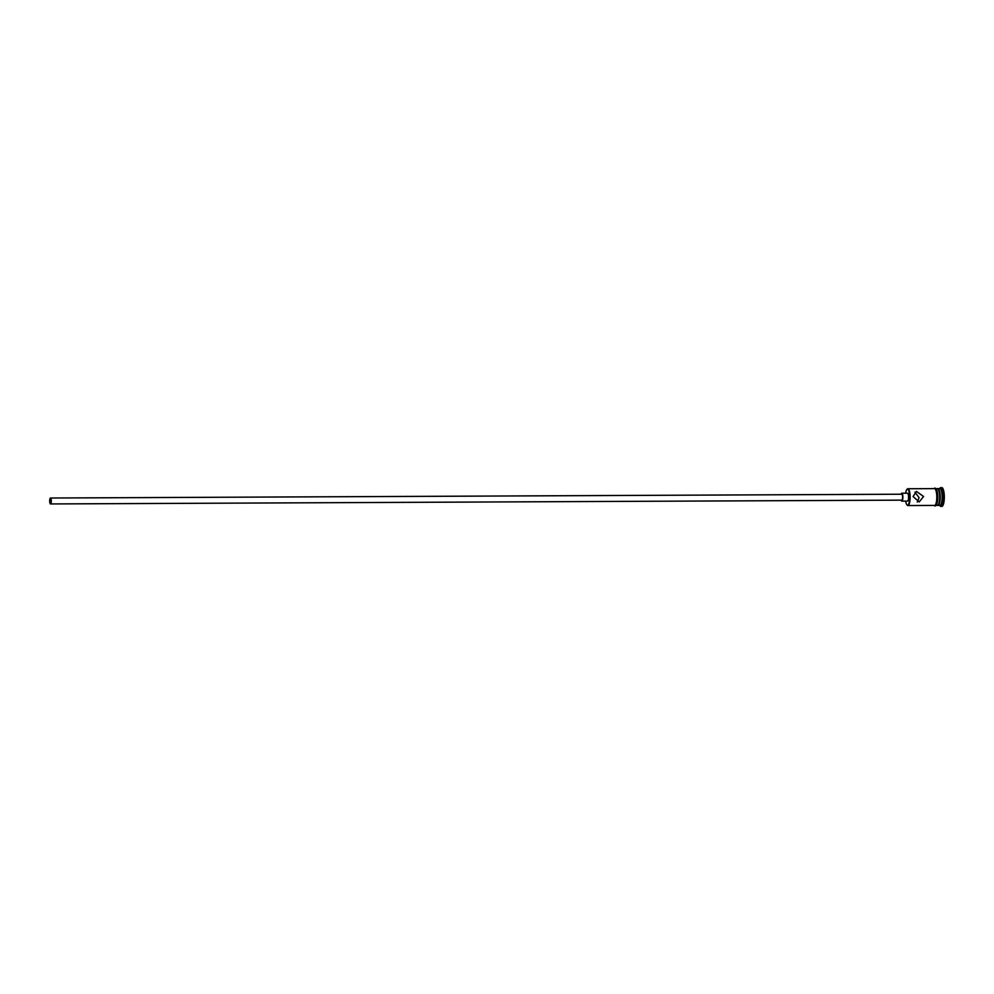 <?xml version="1.0" encoding="UTF-8"?>
<svg xmlns="http://www.w3.org/2000/svg" width="994" height="994" viewBox="0 0 994 994"><rect width="100%" height="100%" fill="white"/><g stroke="black" fill="none" stroke-linecap="round" stroke-linejoin="round"><path stroke-width="1.49" d="M905.671 501.113A8.002 2.137 -90.3 0 0 906.963 504.84A8.002 2.137 -90.3 0 0 909.647 496.602A8.002 2.137 -90.3 0 0 906.888 489.458A8.002 2.137 -90.3 0 0 905.646 493.21M907.062 489.296A8.399 2.249 89.7 0 1 907.236 489.085A8.399 2.249 89.7 0 1 907.857 488.75A8.399 2.249 89.7 0 1 910.131 496.565A8.399 2.249 89.7 0 1 907.932 505.548A8.399 2.249 89.7 0 1 907.311 505.225A8.399 2.249 89.7 0 1 907.137 505.002M51.141 500.814A2.473 0.659 -90.3 0 0 50.483 498.516A2.473 0.659 -90.3 0 0 49.837 501.15A2.473 0.659 -90.3 0 0 50.495 503.461A2.473 0.659 -90.3 0 0 51.141 500.814M49.7 501.187A2.97 0.795 -90.3 0 0 50.508 503.946A2.97 0.795 -90.3 0 0 51.278 500.777A2.97 0.795 -90.3 0 0 50.47 498.019A2.97 0.795 -90.3 0 0 49.7 501.187M50.508 503.946L901.819 500.144A2.97 0.795 -90.3 0 0 902.589 496.975A2.97 0.795 -90.3 0 0 901.794 494.217L50.47 498.019M901.123 500.144A3.951 1.056 -90.3 0 0 901.819 501.125A3.951 1.056 -90.3 0 0 902.863 496.901A3.951 1.056 -90.3 0 0 901.782 493.223A3.951 1.056 -90.3 0 0 901.098 494.217M901.819 501.125L907.534 501.1A3.951 1.056 -90.3 0 0 908.566 496.876A3.951 1.056 -90.3 0 0 907.497 493.198L901.782 493.223M923.563 496.503L916.468 491.396L913.088 496.553L919.201 501.92L923.563 496.503M914.902 492.179L919.09 497.671L917.276 502.045M937.665 488.688A8.399 2.249 89.7 0 1 937.951 488.613A8.399 2.249 89.7 0 1 940.225 496.428A8.399 2.249 89.7 0 1 938.025 505.412A8.399 2.249 89.7 0 1 937.74 505.35M937.951 488.613L939.852 488.601A8.399 2.249 89.7 0 1 942.138 496.428A8.399 2.249 89.7 0 1 939.939 505.412L938.025 505.412M939.541 488.613L940.113 487.979A9.393 2.51 89.7 0 1 940.809 487.619A9.393 2.51 89.7 0 1 943.343 496.354A9.393 2.51 89.7 0 1 940.896 506.393A9.393 2.51 89.7 0 1 940.187 506.021L939.616 505.412M907.857 488.75L934.522 488.626A8.399 2.249 89.7 0 1 936.795 496.453A8.399 2.249 89.7 0 1 934.596 505.424L907.932 505.548M936.087 488.626L937.379 488.613A8.399 2.249 89.7 0 1 939.653 496.441A8.399 2.249 89.7 0 1 937.454 505.412L936.162 505.424M940.809 487.619L941.753 487.607A9.393 2.51 89.7 0 1 944.3 496.354A9.393 2.51 89.7 0 1 941.84 506.381L940.896 506.393M934.261 505.437A8.499 2.274 -90.3 0 0 936.82 496.441A8.499 2.274 -90.3 0 0 934.174 488.638M935.006 488.713A8.499 2.274 89.7 0 1 937.777 496.416A8.499 2.274 89.7 0 1 935.081 505.337M934 505.437L935.081 506.021L936.46 504.977L937.802 496.428L936.373 489.036L934.994 488.042L933.925 488.638"/></g></svg>
